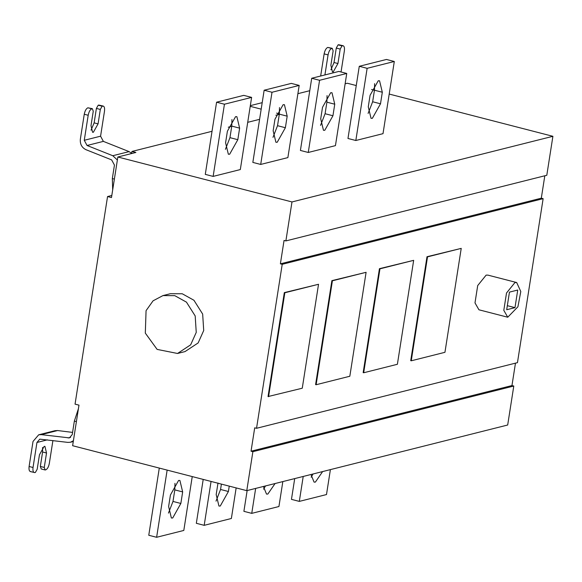 <?xml version="1.0" encoding="UTF-8"?>
<svg xmlns="http://www.w3.org/2000/svg" width="582" height="582" viewBox="0 0 582 582"><rect width="100%" height="100%" fill="white"/><g stroke="black" fill="none" stroke-linecap="round" stroke-linejoin="round"><path stroke-width="0.87" d="M174.767 295.656L186.458 302.138L195.188 315.946L196.243 332.387L190.67 344.813L177.532 353.47L157.118 349.396L145.311 333.108L146.067 310.664L153.081 300.807L162.967 295.583L174.767 295.656M162.967 295.583L170.439 293.699L182.246 293.772L193.937 300.261L202.66 314.062L203.715 330.511L198.142 342.936L185.003 351.593L177.532 353.47M131.619 153.568L131.947 151.451L135.875 152.462L117.84 157.002L111.482 197.567L107.554 196.549L75.049 404.134L78.977 405.145L72.626 445.71L246.775 490.655L507.686 425.013L513.79 386.033L252.879 451.683L246.775 490.655M311.144 477.196L313.08 473.974M322.632 471.573L315.386 482.092L314.069 482.107L310.977 474.505M294.71 478.593L291.458 499.363L299.315 501.393L326.495 494.555L330.394 469.616M303.215 476.454L299.315 501.393M263.581 489.156L265.516 485.941M275.075 483.54L267.829 494.06L266.505 494.074L263.42 486.472M247.146 490.561L243.894 511.331L251.751 513.36L278.931 506.522L282.837 481.583M255.658 488.422L251.751 513.36M216.024 501.124L220.556 489.469L221.4 484.108M229.25 486.137L228.413 491.499L220.265 506.027L218.941 506.042L216.184 494.576L217.995 483.024M203.205 479.415L196.33 523.298L204.187 525.328L231.367 518.489L236.154 487.912M211.062 481.438L204.187 525.328M168.46 513.091L172.992 501.437L174.804 489.884L174.964 483.329M182.661 491.914L180.849 503.459L172.701 517.995L171.377 518.009L168.62 506.536L170.431 494.991L178.579 480.463L179.903 480.448L182.661 491.914L174.804 489.884M159.293 468.081L148.766 535.265L156.623 537.288L183.803 530.449L192.242 476.585M167.143 470.103L156.623 537.288M73.412 440.719L70.502 442.233L67.898 442.393L39.78 439.141L36.95 442.473L33.029 467.499C32.657 470.933 33.261 472.628 34.84 472.584L35.386 472.446L37.197 469.223L39.46 454.782L44.167 446.387L44.93 446.379L46.524 453.007L44.261 467.441L40.333 466.429L42.595 451.996L42.551 447.478M44.261 467.441L45.17 469.987L41.242 468.976L40.333 466.429M45.17 469.987L45.716 469.849C47.411 469.07 48.619 466.917 49.332 463.396L52.918 440.53M30.911 471.573C29.333 471.616 28.729 469.921 29.1 466.48L33.021 441.454L38.688 434.798L41.293 434.645L69.404 437.897L72.241 434.565L74.351 421.092L78.432 408.659M72.583 432.404L57.596 430.542L54.999 430.695L38.688 434.798M30.329 471.58L34.84 472.584M370.079 95.317L368.275 106.862L371.032 118.328L372.356 118.321L380.504 103.785L382.316 92.24L379.551 80.774L378.235 80.789L370.079 95.317M374.619 83.655L374.459 90.21L372.647 101.763L368.108 113.417M359.276 66.297L367.133 68.327L394.305 61.488L386.455 59.459L359.276 66.297L347.971 138.472L355.828 140.502L367.133 68.327M355.828 140.502L383.007 133.664L394.305 61.488M322.523 107.284L320.711 118.83L323.468 130.295L324.792 130.281L332.94 115.753L334.752 104.207L331.995 92.742L330.671 92.749L322.523 107.284M327.055 95.623L326.895 102.177L325.083 113.723L320.551 125.385M311.712 78.264L319.569 80.294L346.748 73.456L338.891 71.426L311.712 78.264L300.407 150.44L308.264 152.469L319.569 80.294M308.264 152.469L335.443 145.631L346.748 73.456M274.959 119.252L273.147 130.797L275.904 142.263L277.228 142.248L285.376 127.72L287.188 116.174L284.431 104.702L283.107 104.716L274.959 119.252M279.498 107.59L279.331 114.145L277.527 125.69L272.987 137.352M264.148 90.232L272.005 92.262L299.184 85.423L291.327 83.393L264.148 90.232L252.843 162.407L260.7 164.437L272.005 92.262M260.7 164.437L287.879 157.598L299.184 85.423M227.395 131.219L225.583 142.765L228.348 154.23L229.664 154.215L237.82 139.687L239.624 128.142L236.867 116.669L235.543 116.684L227.395 131.219M231.934 119.557L231.767 126.112L229.963 137.658L225.423 149.319M216.584 102.199L224.441 104.222L251.62 97.39L243.763 95.361L216.584 102.199L205.286 174.374L213.136 176.404L224.441 104.222M213.136 176.404L240.315 169.566L251.62 97.39M268.564 396.691L284.838 292.761L318.536 284.278L302.262 388.216L268.04 396.56L284.314 292.622L284.838 292.761M284.314 292.622L318.536 284.278M411.248 360.796L427.523 256.858L461.228 248.383L444.946 352.314L411.248 360.796L410.725 360.658L426.999 256.727L461.228 248.383M426.999 256.727L427.523 256.858M363.685 372.764L379.959 268.826L413.664 260.343L397.39 364.281L363.685 372.764L363.161 372.626L379.435 268.688L413.664 260.343M379.435 268.688L379.959 268.826M316.121 384.731L332.402 280.793L366.1 272.311L349.826 376.248L316.121 384.731L315.597 384.593L331.878 280.655L366.1 272.311M331.878 280.655L332.402 280.793M514.983 307.652L506.696 309.733L509.454 292.12L517.74 290.04L514.983 307.652L507.329 305.674M514.932 282.561L516.692 282.546L520.795 291.531L517.922 306.772L507.744 317.226L503.801 310.322L506.515 293.001L514.932 282.561M507.744 317.226L478.935 309.791L474.992 302.887L477.706 285.566L486.123 275.126L487.883 275.111L516.692 282.546M330.918 69.811L334.01 62.514L336.272 48.073L340.201 49.092L337.938 63.525L333.224 71.913L332.468 71.921L330.874 65.293L333.137 50.852L332.235 48.306L327.761 47.426L331.689 48.444C329.994 49.215 328.786 51.369 328.066 54.897L324.138 53.879L320.66 76.009M336.272 48.073L338.084 44.85L342.012 45.862L340.201 49.092M341.045 71.986L344.369 50.823C344.74 47.382 344.137 45.687 342.558 45.731L342.012 45.862M338.084 44.85L343.14 45.723L338.629 44.712M356.257 85.554L347.323 83.248L345.126 83.801M324.916 74.94L328.066 54.897M324.138 53.879C324.858 50.358 326.065 48.204 327.761 47.426M332.235 48.306L331.689 48.444M544.81 175.779L541.304 198.186L543.137 198.666L282.219 264.308L280.386 263.835L284.052 240.446L285.878 240.919L546.796 175.277L552.9 136.304L389.205 94.058M374.452 90.246L371.578 89.504M252.879 451.683L251.046 451.21L254.705 427.821L256.538 428.294L517.456 362.651L543.137 198.666M515.47 363.146L511.956 385.56L513.79 386.033M511.956 385.56L251.046 451.21M282.219 264.308L256.538 428.294M541.304 198.186L280.386 263.835M552.9 136.304L291.982 201.947L285.878 240.919M131.925 153.488L129.095 151.618L103.363 141.382L100.577 136.188L104.491 111.169C104.869 107.728 104.258 106.033 102.679 106.077L98.205 105.197L102.134 106.215L100.322 109.438L98.067 123.879L93.353 132.274L92.589 132.281L90.996 125.654L93.258 111.22L92.349 108.674L87.882 107.794L91.811 108.812C90.108 109.591 88.908 111.744 88.188 115.265L84.266 140.291L87.06 145.485L112.792 155.721L117.368 159.999M98.751 105.058L103.269 106.07L102.134 106.215M91.039 130.164L94.139 122.86L96.394 108.427L98.205 105.197M96.394 108.427L100.322 109.438M92.349 108.674L91.811 108.812M112.69 189.885L112.333 178.572L114.443 165.092L111.649 159.897L85.918 149.669C81.822 147.602 79.967 144.14 80.338 139.28L84.259 114.254C84.979 110.733 86.187 108.579 87.882 107.794M107.554 196.549L111.809 195.479M250.224 106.324L261.187 109.154M276.574 113.119L279.375 113.846M279.295 114.378L275.861 115.243M259.594 119.332L247.714 122.322M231.731 126.345L228.297 127.211M212.03 131.299L131.947 151.451M117.84 157.002L291.982 201.947M309.762 90.697L297.889 93.68M262.198 102.665L250.325 105.648M228.413 491.499L220.556 489.469M180.849 503.459L172.992 501.437M46.524 453.007L42.595 451.996M68.109 437.97L70.589 437.351M41.293 434.645L57.596 430.542M29.1 466.48L33.029 467.499M36.95 442.473L47.382 439.847M76.402 421.615L74.351 421.092M382.316 92.24L374.459 90.21M380.504 103.785L372.647 101.763M334.752 104.207L326.895 102.177M332.94 115.753L325.083 113.723M287.188 116.174L279.331 114.145M285.376 127.72L277.527 125.69M239.624 128.142L231.767 126.112M237.82 139.687L229.963 137.658M334.01 62.514L337.938 63.525M94.139 122.86L98.067 123.879M88.188 115.265L84.259 114.254M100.577 136.188L84.266 140.291M103.363 141.382L87.06 145.485M129.095 151.618L112.792 155.721M112.333 178.572L114.378 179.103M70.502 442.233L73.281 441.534"/></g></svg>

